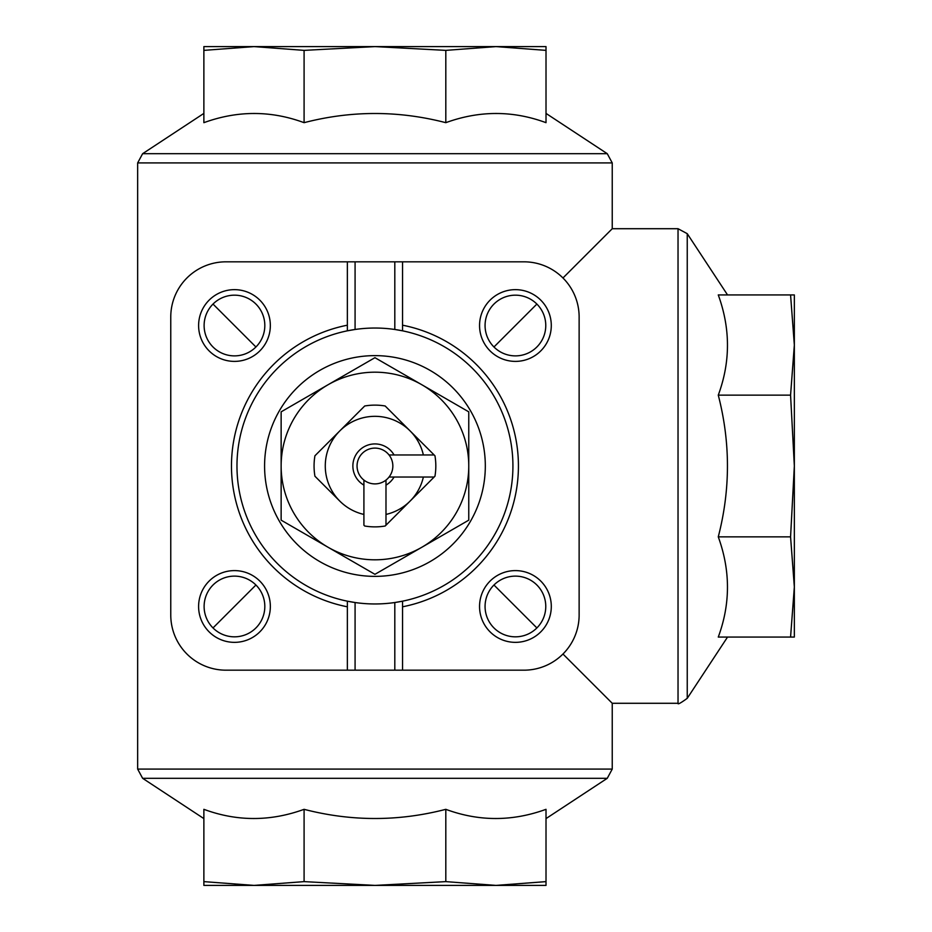 <?xml version="1.0" encoding="UTF-8"?>
<svg xmlns="http://www.w3.org/2000/svg" width="932" height="932" viewBox="0 0 932 932"><rect width="100%" height="100%" fill="white"/><g stroke="black" fill="none" stroke-linecap="round" stroke-linejoin="round"><path stroke-width="1.4" d="M363.911 485.118L363.911 525.205L364.715 526.009A60.871 60.871 0 0 0 385.172 526.009L434.149 477.033L385.988 525.205L385.988 480.085A17.894 17.894 0 0 0 374.944 448.106A17.894 17.894 0 0 0 363.911 480.085L363.911 485.118A22.077 22.077 0 0 1 359.333 450.389A22.077 22.077 0 0 1 394.061 454.967L389.028 454.967M389.028 477.033L434.149 477.033L434.953 476.229A60.871 60.871 0 0 0 434.953 455.771L434.149 454.967L394.061 454.967M363.911 514.429A49.664 49.664 0 0 1 339.83 501.125L314.934 476.229A60.871 60.871 0 0 1 314.934 455.771L339.83 430.875A49.664 49.664 0 0 1 423.373 454.967M434.149 454.967L385.172 405.991A60.871 60.871 0 0 0 364.715 405.991L339.83 430.875A49.664 49.664 0 0 0 339.83 501.125L314.934 476.229M347.356 601.175L347.356 606.802L347.356 601.175A137.959 137.959 0 0 1 347.356 330.825L347.356 261.822L402.542 261.822L402.542 325.198A143.481 143.481 0 0 1 402.542 606.802L402.542 601.175L394.807 602.526A137.959 137.959 0 0 1 355.08 602.526L347.356 601.175A137.959 137.959 0 0 0 355.08 602.526L355.08 670.178L402.542 670.178L402.542 601.175A137.959 137.959 0 0 1 394.807 602.526L394.807 670.178M347.356 261.822L225.952 261.822A55.186 55.186 0 0 0 170.766 317.008L170.766 614.992A55.186 55.186 0 0 0 225.952 670.178L347.356 670.178L347.356 606.802A143.481 143.481 0 0 1 347.356 325.198L347.356 330.825L355.08 329.474L355.08 261.822M347.356 670.178L355.08 670.178M394.807 261.822L394.807 329.474A137.959 137.959 0 0 1 402.542 330.825L394.807 329.474A137.959 137.959 0 0 0 347.356 330.825M402.542 330.825L402.542 325.198L402.542 330.825A137.959 137.959 0 0 1 402.542 601.175M402.542 670.178L523.947 670.178A55.186 55.186 0 0 0 579.133 614.992L579.133 317.008A55.186 55.186 0 0 0 523.947 261.822L402.542 261.822M234.468 289.654A35.87 35.87 0 0 1 265.538 343.454A35.87 35.87 0 0 1 203.409 343.454A35.87 35.87 0 0 1 234.468 289.654M234.468 570.605A35.87 35.87 0 0 1 265.538 624.417A35.87 35.87 0 0 1 203.409 624.417A35.87 35.87 0 0 1 234.468 570.605M515.419 570.605A35.87 35.87 0 0 1 546.49 624.417A35.87 35.87 0 0 1 484.36 624.417A35.87 35.87 0 0 1 515.419 570.605M515.419 289.654A35.87 35.87 0 0 1 546.49 343.454A35.87 35.87 0 0 1 484.36 343.454A35.87 35.87 0 0 1 515.419 289.654M203.875 818.599L142.619 778.302L137.656 769.086L137.656 162.914L142.619 153.698L607.268 153.698L546.012 113.401M493.96 346.984L536.879 304.065M562.963 277.981L612.242 228.713L678.03 228.713L687.245 233.676L687.245 698.324L727.543 637.069M493.96 585.016L536.879 627.935M562.963 654.019L612.242 703.287L678.03 703.287C677.646 704.743 680.709 703.077 687.245 698.324M213.009 627.935L255.927 585.016M213.009 304.065L255.927 346.984M203.875 809.326C237.019 821.57 270.42 821.57 304.088 809.326C351.364 821.558 398.605 821.558 445.811 809.326C478.955 821.57 512.355 821.57 546.012 809.326L546.012 881.625L495.917 885.4L445.811 881.625L374.944 885.4L304.088 881.625L253.982 885.4L203.875 881.625L203.875 809.326M304.088 881.625L304.088 809.326M445.811 881.625L445.811 809.326M203.875 881.625L203.875 885.4L546.012 885.4L546.012 881.625M253.993 885.4L495.894 885.4M546.012 50.375L546.012 122.674C512.868 110.43 479.467 110.43 445.811 122.674C398.523 110.442 351.282 110.442 304.088 122.674C270.944 110.43 237.532 110.43 203.875 122.674L203.875 50.375L253.982 46.6L546.012 46.6L546.012 50.375L495.917 46.6L445.811 50.375L374.944 46.6L304.088 50.375L253.982 46.6L495.894 46.6M203.875 50.375L203.875 46.6L253.982 46.6M445.811 122.674L445.811 50.375M304.088 122.674L304.088 50.375M718.269 536.855C730.502 489.58 730.502 442.339 718.269 395.145C730.525 361.989 730.525 328.588 718.269 294.931L790.569 294.931L794.344 345.038L794.344 637.069L718.269 637.069C730.525 603.924 730.525 570.524 718.269 536.855L790.569 536.855L794.344 586.962L790.569 637.069M794.344 586.95L794.344 345.05M790.569 294.931L794.344 294.931L794.344 345.038L790.569 395.145L794.344 466L790.569 536.855M790.569 395.145L718.269 395.145M234.468 295.176A30.348 30.348 0 0 1 260.75 340.704A30.348 30.348 0 0 1 208.185 340.704A30.348 30.348 0 0 1 234.468 295.176M515.419 576.127A30.348 30.348 0 0 1 541.702 621.656A30.348 30.348 0 0 1 489.137 621.656A30.348 30.348 0 0 1 515.419 576.127M234.468 576.127A30.348 30.348 0 0 1 260.75 621.656A30.348 30.348 0 0 1 208.185 621.656A30.348 30.348 0 0 1 234.468 576.127M515.419 295.176A30.348 30.348 0 0 1 541.702 340.704A30.348 30.348 0 0 1 489.137 340.704A30.348 30.348 0 0 1 515.419 295.176M374.944 355.628A110.372 110.372 0 0 0 264.583 466A110.372 110.372 0 0 0 374.944 576.372A110.372 110.372 0 0 0 485.316 466A110.372 110.372 0 0 0 374.944 355.628M281.138 520.161L281.138 411.839L328.041 384.753L374.944 357.678L468.761 411.839L468.761 520.161L421.858 547.247L374.944 574.322L281.138 520.161M421.858 547.247A93.817 93.817 0 0 1 281.138 466A93.817 93.817 0 0 1 421.858 384.753A93.817 93.817 0 0 1 421.858 547.247M423.373 477.033A49.664 49.664 0 0 1 385.988 514.429M363.911 480.085A17.894 17.894 0 0 0 385.988 480.085M394.061 477.033A22.077 22.077 0 0 1 385.988 485.118M137.656 162.914L612.242 162.914L607.268 153.698M137.656 769.086L612.242 769.086L612.242 703.287M678.03 228.713L678.03 703.287M142.619 778.302L607.268 778.302L612.242 769.086M612.242 228.713L612.242 162.914M546.012 818.599L607.268 778.302M203.875 113.401L142.619 153.698M727.543 294.931L687.245 233.676"/></g></svg>
